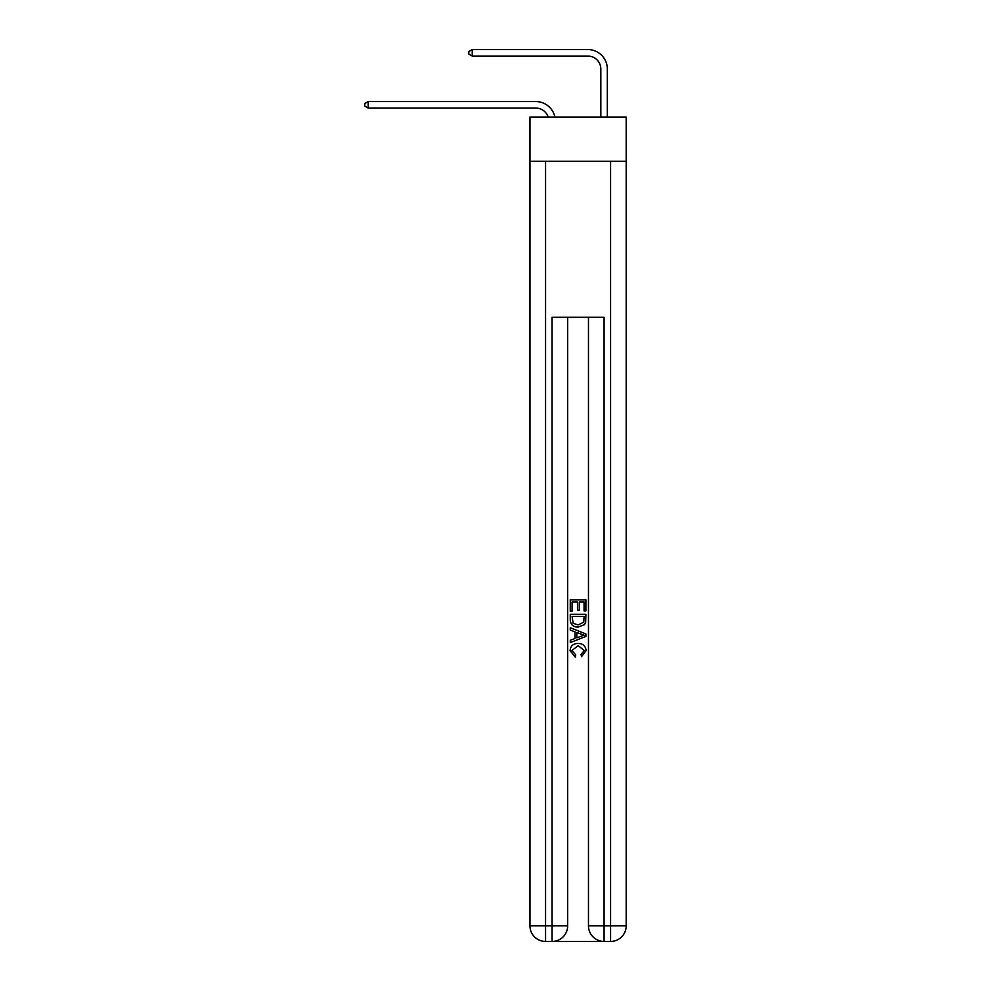 <?xml version="1.0" encoding="UTF-8"?>
<svg xmlns="http://www.w3.org/2000/svg" width="991" height="991" viewBox="0 0 991 991"><rect width="100%" height="100%" fill="white"/><g stroke="black" fill="none" stroke-linecap="round" stroke-linejoin="round"><path stroke-width="1.49" d="M626.188 161.248L626.188 117.037L529.962 117.037L529.962 161.248L626.188 161.248L626.188 925.842L610.58 925.842L610.58 161.248M535.809 101.565L368.194 101.565L535.809 101.565A19.51 19.51 170.1 0 1 554.898 117.037M600.831 117.037L600.831 69.06A13.007 13.007 92.1 0 0 587.824 56.053L472.224 56.053L468.842 54.096L468.842 51.495L472.224 49.55L587.824 49.55A19.51 19.51 33.6 0 1 607.334 69.06L607.334 117.037M553.238 941.45L602.912 941.45M604.076 941.45L604.076 925.842L588.468 925.842A15.608 15.608 0 0 0 604.076 941.45L610.58 941.45L610.58 925.842L604.076 925.842L604.076 317.293L552.061 317.293L552.061 925.842L529.962 925.842L529.962 161.248M567.67 317.293L567.67 925.842A15.608 15.608 0 0 1 552.061 941.45L545.558 941.45A15.608 15.608 0 0 1 529.962 925.842M588.468 925.842L588.468 317.293M610.58 941.45A15.608 15.608 0 0 0 626.188 925.842M570.271 611.261L570.271 599.865L585.879 599.865L585.879 610.865L584.071 610.865L584.071 602.057L579.277 602.057L579.277 610.27L577.468 610.27L577.468 602.057L572.067 602.057L572.067 611.261L570.271 611.261M570.271 619.858L570.271 614.271L585.879 614.271L585.644 622.36L584.529 624.627L578.162 627.068C573.17 627.092 570.531 624.689 570.271 619.858M572.067 616.464L573.17 623.364L578.187 624.863L583.749 622.212L584.071 616.464L572.067 616.464M570.271 630.065L570.271 627.737L585.879 633.93L585.879 636.408L570.271 642.602L570.271 640.273L575.065 638.501L575.065 631.849L570.271 630.065M581.197 634.104L576.873 632.506L576.873 637.832L584.071 635.169L581.197 634.104M571.869 650.505L575.771 654.878L575.263 657.083L570.073 650.703C570.494 645.909 573.194 643.506 578.187 643.469C582.981 643.58 585.607 645.971 586.077 650.666L581.544 656.674L581.06 654.481L584.269 650.554L578.199 645.674L571.869 650.505M600.831 69.06A13.007 13.007 -146.4 0 0 587.824 56.053A13.007 13.007 -146.4 0 1 600.831 69.06A13.007 13.007 -146.4 0 0 587.824 56.053A13.007 13.007 -146.4 0 1 600.831 69.06A13.007 13.007 -146.4 0 0 587.824 56.053A13.007 13.007 -146.4 0 1 600.831 69.06A13.007 13.007 -146.4 0 0 587.824 56.053A13.007 13.007 -146.4 0 1 600.831 69.06A13.007 13.007 -146.4 0 0 587.824 56.053A13.007 13.007 -146.4 0 1 600.831 69.06A13.007 13.007 -146.4 0 0 587.824 56.053A13.007 13.007 -146.4 0 1 600.831 69.06A13.007 13.007 -146.4 0 0 587.824 56.053A13.007 13.007 -146.4 0 1 600.831 69.06A13.007 13.007 -146.4 0 0 587.824 56.053A13.007 13.007 -146.4 0 1 600.831 69.06A13.007 13.007 -146.4 0 0 587.824 56.053A13.007 13.007 -146.4 0 1 600.831 69.06A13.007 13.007 -146.4 0 0 587.824 56.053A13.007 13.007 -146.4 0 1 600.831 69.06A13.007 13.007 -146.4 0 0 587.824 56.053A13.007 13.007 -146.4 0 1 600.831 69.06A13.007 13.007 -146.4 0 0 587.824 56.053A13.007 13.007 -146.4 0 1 600.831 69.06A13.007 13.007 -146.4 0 0 587.824 56.053A13.007 13.007 -146.4 0 1 600.831 69.06A13.007 13.007 -146.4 0 0 587.824 56.053A13.007 13.007 -146.4 0 1 600.831 69.06A13.007 13.007 -146.4 0 0 587.824 56.053A13.007 13.007 -146.4 0 1 600.831 69.06A13.007 13.007 -146.4 0 0 587.824 56.053A13.007 13.007 -146.4 0 1 600.831 69.06A13.007 13.007 -146.4 0 0 587.824 56.053A13.007 13.007 -146.4 0 1 600.831 69.06A13.007 13.007 -146.4 0 0 587.824 56.053A13.007 13.007 -146.4 0 1 600.831 69.06A13.007 13.007 -146.4 0 0 587.824 56.053A13.007 13.007 -146.4 0 1 600.831 69.06A13.007 13.007 -146.4 0 0 587.824 56.053A13.007 13.007 -146.4 0 1 600.831 69.06A13.007 13.007 -146.4 0 0 587.824 56.053A13.007 13.007 -146.4 0 1 600.831 69.06A13.007 13.007 -146.4 0 0 587.824 56.053A13.007 13.007 -146.4 0 1 600.831 69.06A13.007 13.007 -146.4 0 0 587.824 56.053A13.007 13.007 -146.4 0 1 600.831 69.06A13.007 13.007 -146.4 0 0 587.824 56.053A13.007 13.007 -146.4 0 1 600.831 69.06A13.007 13.007 -146.4 0 0 587.824 56.053A13.007 13.007 -146.4 0 1 600.831 69.06A13.007 13.007 -146.4 0 0 587.824 56.053A13.007 13.007 -146.4 0 1 600.831 69.06A13.007 13.007 -146.4 0 0 587.824 56.053A13.007 13.007 -146.4 0 1 600.831 69.06A13.007 13.007 -146.4 0 0 587.824 56.053A13.007 13.007 -146.4 0 1 600.831 69.06A13.007 13.007 -146.4 0 0 587.824 56.053M548.172 117.037A13.007 13.007 -9.9 0 0 535.809 108.069L368.194 108.069L364.812 106.111L364.812 103.51L368.194 101.565L368.194 108.069M472.224 49.55L472.224 56.053M545.558 161.248L545.558 941.45M567.67 925.842L552.061 925.842L552.061 941.45"/></g></svg>
